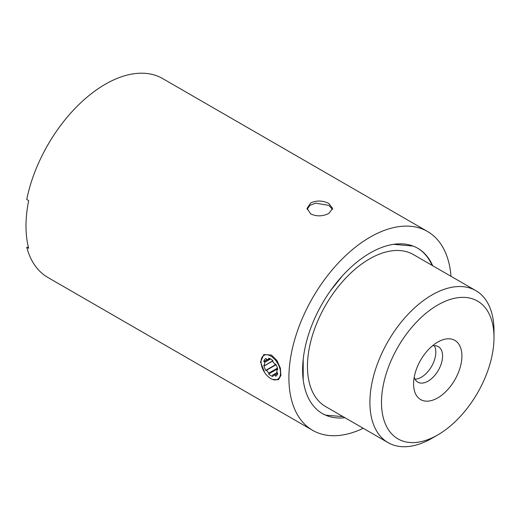 <?xml version="1.0" encoding="UTF-8"?>
<svg xmlns="http://www.w3.org/2000/svg" width="520" height="520" viewBox="0 0 520 520"><rect width="100%" height="100%" fill="white"/><g stroke="black" fill="none" stroke-linecap="round" stroke-linejoin="round"><path stroke-width="0.78" d="M267.495 359.385L263.803 361.517L264.745 362.057L270.335 358.832M277.563 368.609L276.829 369.031L277.771 369.577A10.114 5.837 -120 0 0 275.62 364.032L274.963 364.468A8.749 5.05 -120 0 0 272.656 361.601L272.942 360.698A10.114 5.837 -120 0 0 268.632 358.215L268.918 359.444A8.749 5.05 -120 0 0 266.611 359.651L265.954 358.456A10.114 5.837 -120 0 0 265.726 358.572A10.114 5.837 -120 0 0 264.596 359.625A10.114 5.837 -120 0 0 263.803 361.517M262.346 356.837A13.78 7.956 -120 0 0 261.047 361.706A13.78 7.956 -120 0 0 270.784 378.579A13.78 7.956 -120 0 0 279.227 377.825A13.78 7.956 -120 0 0 275.659 360.399A13.78 7.956 -120 0 0 262.346 356.837M276.829 369.031L276.829 369.285A8.749 5.05 -120 0 1 276.829 372.359L277.771 373.152A10.114 5.837 -120 0 1 275.847 376.09A10.114 5.837 -120 0 1 275.62 376.214L275.145 374.998L277.673 373.536M272.701 361.036L264.745 365.632L263.803 365.085A10.114 5.837 -120 0 0 265.954 370.637L266.611 370.195A8.749 5.05 -120 0 0 268.918 373.061L268.632 373.965A10.114 5.837 -120 0 0 272.942 376.454L272.656 375.219A8.749 5.05 -120 0 0 274.963 375.011L275.145 374.998M264.745 365.632L272.909 360.672M270.562 358.95L264.745 362.31A8.749 5.05 -120 0 0 264.745 365.385M270.231 358.781L269.106 359.431M275.145 364.702L275.795 364.325M276.926 372.665L272.467 375.238M272.656 375.219L277.004 372.71M277.7 373.432L274.963 375.011M269.106 373.295L277.517 368.44M275.892 364.5L266.428 369.96M266.611 370.195L276.036 364.754M277.44 368.147L268.918 373.061M276.829 369.232L268.632 373.965M276.062 375.954L275.62 376.214M437.749 305.019A79.553 45.929 120 0 0 381.491 402.454A79.553 45.929 120 0 0 437.749 434.935L431.951 438.282A87.757 50.668 -60 0 1 388.07 442.624A87.757 50.668 -60 0 1 374.621 372.307A87.757 50.668 -60 0 1 431.951 294.976A87.757 50.668 -60 0 1 475.826 290.628A87.757 50.668 -60 0 1 494 330.805L494 337.5A79.553 45.929 120 0 0 437.749 305.019M475.826 290.628L413.387 254.579A87.757 50.668 120 0 0 369.512 258.928A87.757 50.668 120 0 0 312.182 336.258A87.757 50.668 120 0 0 325.631 406.582L388.07 442.624M414.206 377.267A20.501 11.837 120 0 0 417.833 382.154A20.501 11.837 120 0 0 428.084 381.141A20.501 11.837 120 0 0 441.474 363.071A20.501 11.837 120 0 0 438.334 346.638A20.501 11.837 120 0 0 432.289 345.95M415.019 379.204A20.501 11.837 120 0 0 421.317 377.234A20.501 11.837 120 0 0 434.375 345.683M437.749 342.075L437.749 342.075A34.171 19.728 120 0 0 413.582 383.929A34.171 19.728 120 0 0 437.749 397.878A34.171 19.728 120 0 0 461.91 356.025A34.171 19.728 120 0 0 437.749 342.075M28.535 247.793A38.409 22.178 -60 0 1 26.741 247.208L28.672 248.326A114.823 66.293 120 0 1 28.672 200.597L26.741 199.485A114.823 66.293 120 0 1 105.255 84.266A114.823 66.293 120 0 1 162.669 78.579L427.499 231.478A114.823 66.293 120 0 0 370.091 237.166A114.823 66.293 120 0 0 295.081 338.344A114.823 66.293 120 0 0 312.683 430.352A114.823 66.293 120 0 0 363.233 428.285M272.506 379.399L278.395 379.75L280.904 375.473L280.391 368.225L276.959 360.49L271.44 355.069L263.835 354.536L260.507 361.985L264.654 372.528M26.741 247.208A114.823 66.293 120 0 0 47.846 277.453L312.683 430.352M310.765 213.967C316.81 216.639 322.849 216.444 328.894 213.382L332.644 208.442L328.894 203.502C322.855 200.434 316.817 200.239 310.765 202.917L307.014 208.442L310.765 213.967M332.521 209.385L328.894 205.4L315.659 203.151L309.861 205.387L307.106 209.372M432.107 265.389A95.407 55.087 120 0 0 417.501 248.125M432.685 265.726A95.407 55.087 120 0 0 417.794 248.287A95.407 55.087 120 0 0 370.091 253.013A95.407 55.087 120 0 0 307.762 337.09A95.407 55.087 120 0 0 322.387 413.543A95.407 55.087 120 0 0 344.935 417.723M322.094 413.374A95.407 55.087 120 0 0 325.858 415.181L343.031 416.624M450.99 276.289A114.823 66.293 120 0 0 427.499 231.478M303.206 359.34L303.206 379.724M342.635 275.606L330.447 290.764M413.107 246.071L393.588 244.322M431.951 438.282L437.749 434.935A79.553 45.929 120 0 0 494 337.5"/></g></svg>
